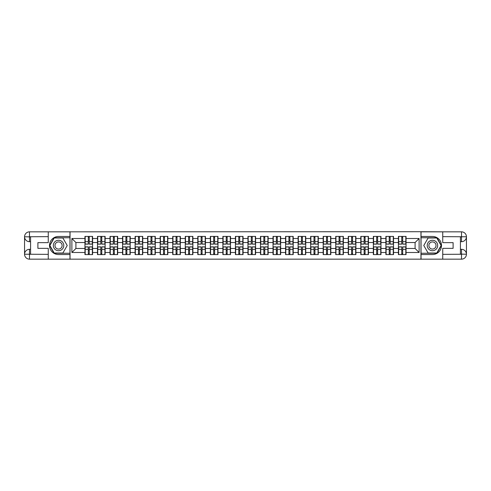 <?xml version="1.0" encoding="UTF-8"?>
<svg xmlns="http://www.w3.org/2000/svg" width="491" height="491" viewBox="0 0 491 491"><rect width="100%" height="100%" fill="white"/><g stroke="black" fill="none" stroke-linecap="round" stroke-linejoin="round"><path stroke-width="0.74" d="M46.093 259.162L444.907 259.162M444.907 231.838L420.959 231.715L420.959 259.285M420.959 231.715L46.093 231.838M70.041 259.285L70.041 231.715M415.091 248.477L415.091 242.523L406.051 242.523L406.051 248.477L415.091 248.477L419.111 252.491L419.111 238.509L406.051 238.509L406.051 236.417L398.416 236.417L398.416 242.523L393.512 242.523L393.512 248.477L398.416 248.477L398.416 242.523M419.111 252.491L406.051 252.491L406.051 254.584L398.416 254.584L398.416 252.491L393.512 252.491L393.512 254.584L385.877 254.584L385.877 252.491L380.973 252.491L380.973 254.584L373.338 254.584L373.338 252.491L368.434 252.491L368.434 254.584L360.799 254.584L360.799 252.491L355.895 252.491L355.895 254.584L348.26 254.584L348.26 252.491L343.356 252.491L343.356 254.584L335.721 254.584L335.721 252.491L330.817 252.491L330.817 254.584L323.182 254.584L323.182 252.491L318.278 252.491L318.278 254.584L310.643 254.584L310.643 252.491L305.74 252.491L305.74 254.584L298.105 254.584L298.105 252.491L293.201 252.491L293.201 254.584L285.566 254.584L285.566 252.491L280.662 252.491L280.662 254.584L273.027 254.584L273.027 252.491L268.123 252.491L268.123 254.584L260.488 254.584L260.488 252.491L255.59 252.491L255.59 254.584L247.949 254.584L247.949 252.491L243.051 252.491L243.051 254.584L235.41 254.584L235.41 252.491L230.512 252.491L230.512 254.584L222.877 254.584L222.877 252.491L217.973 252.491L217.973 254.584L210.338 254.584L210.338 252.491L205.434 252.491L205.434 254.584L197.799 254.584L197.799 252.491L192.895 252.491L192.895 254.584L185.26 254.584L185.26 252.491L180.357 252.491L180.357 254.584L172.722 254.584L172.722 252.491L167.818 252.491L167.818 254.584L160.183 254.584L160.183 252.491L155.279 252.491L155.279 254.584L147.644 254.584L147.644 252.491L142.74 252.491L142.74 254.584L135.105 254.584L135.105 252.491L130.201 252.491L130.201 254.584L122.566 254.584L122.566 252.491L117.662 252.491L117.662 254.584L110.027 254.584L110.027 252.491L105.123 252.491L105.123 254.584L97.488 254.584L97.488 252.491L92.584 252.491L92.584 254.584L84.949 254.584L84.949 252.491L71.889 252.491L71.889 238.509L84.949 238.509L84.949 242.523L75.909 242.523L75.909 248.477L84.949 248.477L84.949 242.523M398.416 238.509L393.512 238.509L393.512 236.417L385.877 236.417L385.877 238.509L380.973 238.509L380.973 236.417L373.338 236.417L373.338 238.509L368.434 238.509L368.434 236.417L360.799 236.417L360.799 238.509L355.895 238.509L355.895 236.417L348.26 236.417L348.26 238.509L343.356 238.509L343.356 236.417L335.721 236.417L335.721 238.509L330.817 238.509L330.817 236.417L323.182 236.417L323.182 238.509L318.278 238.509L318.278 236.417L310.643 236.417L310.643 238.509L305.74 238.509L305.74 236.417L298.105 236.417L298.105 238.509L293.201 238.509L293.201 236.417L285.566 236.417L285.566 238.509L280.662 238.509L280.662 236.417L273.027 236.417L273.027 238.509L268.123 238.509L268.123 236.417L260.488 236.417L260.488 238.509L255.59 238.509L255.59 236.417L247.949 236.417L247.949 238.509L243.051 238.509L243.051 236.417L235.41 236.417L235.41 238.509L230.512 238.509L230.512 236.417L222.877 236.417L222.877 238.509L217.973 238.509L217.973 236.417L210.338 236.417L210.338 238.509L205.434 238.509L205.434 236.417L197.799 236.417L197.799 238.509L192.895 238.509L192.895 236.417L185.26 236.417L185.26 238.509L180.357 238.509L180.357 236.417L172.722 236.417L172.722 238.509L167.818 238.509L167.818 236.417L160.183 236.417L160.183 238.509L155.279 238.509L155.279 236.417L147.644 236.417L147.644 238.509L142.74 238.509L142.74 236.417L135.105 236.417L135.105 238.509L130.201 238.509L130.201 236.417L122.566 236.417L122.566 238.509L117.662 238.509L117.662 236.417L110.027 236.417L110.027 238.509L105.123 238.509L105.123 236.417L97.488 236.417L97.488 238.509L92.584 238.509L92.584 236.417L84.949 236.417L84.949 238.509M398.416 248.477L398.416 252.491M393.512 248.477L393.512 252.491M393.512 238.509L393.512 242.523M380.973 248.477L385.877 248.477L385.877 242.523L380.973 242.523L380.973 252.491M385.877 248.477L385.877 252.491M385.877 238.509L385.877 242.523M380.973 238.509L380.973 242.523M368.434 248.477L373.338 248.477L373.338 242.523L368.434 242.523L368.434 252.491M373.338 248.477L373.338 252.491M373.338 238.509L373.338 242.523M368.434 238.509L368.434 242.523M355.895 248.477L360.799 248.477L360.799 242.523L355.895 242.523L355.895 252.491M360.799 248.477L360.799 252.491M360.799 238.509L360.799 242.523M355.895 238.509L355.895 242.523M343.356 248.477L348.26 248.477L348.26 242.523L343.356 242.523L343.356 252.491M348.26 248.477L348.26 252.491M348.26 238.509L348.26 242.523M343.356 238.509L343.356 242.523M330.817 248.477L335.721 248.477L335.721 242.523L330.817 242.523L330.817 252.491M335.721 248.477L335.721 252.491M335.721 238.509L335.721 242.523M330.817 238.509L330.817 242.523M318.278 248.477L323.182 248.477L323.182 242.523L318.278 242.523L318.278 252.491M323.182 248.477L323.182 252.491M323.182 238.509L323.182 242.523M318.278 238.509L318.278 242.523M305.74 248.477L310.643 248.477L310.643 242.523L305.74 242.523L305.74 252.491M310.643 248.477L310.643 252.491M310.643 238.509L310.643 242.523M305.74 238.509L305.74 242.523M293.201 248.477L298.105 248.477L298.105 242.523L293.201 242.523L293.201 252.491M298.105 248.477L298.105 252.491M298.105 238.509L298.105 242.523M293.201 238.509L293.201 242.523M280.662 248.477L285.566 248.477L285.566 242.523L280.662 242.523L280.662 252.491M285.566 248.477L285.566 252.491M285.566 238.509L285.566 242.523M280.662 238.509L280.662 242.523M268.123 248.477L273.027 248.477L273.027 242.523L268.123 242.523L268.123 252.491M273.027 248.477L273.027 252.491M273.027 238.509L273.027 242.523M268.123 238.509L268.123 242.523M255.59 248.477L260.488 248.477L260.488 242.523L255.59 242.523L255.59 252.491M260.488 248.477L260.488 252.491M260.488 238.509L260.488 242.523M255.59 238.509L255.59 242.523M243.051 248.477L247.949 248.477L247.949 242.523L243.051 242.523L243.051 252.491M247.949 248.477L247.949 252.491M247.949 238.509L247.949 242.523M243.051 238.509L243.051 242.523M230.512 248.477L235.41 248.477L235.41 242.523L230.512 242.523L230.512 252.491M235.41 248.477L235.41 252.491M235.41 238.509L235.41 242.523M230.512 238.509L230.512 242.523M217.973 248.477L222.877 248.477L222.877 242.523L217.973 242.523L217.973 252.491M222.877 248.477L222.877 252.491M222.877 238.509L222.877 242.523M217.973 238.509L217.973 242.523M205.434 248.477L210.338 248.477L210.338 242.523L205.434 242.523L205.434 252.491M210.338 248.477L210.338 252.491M210.338 238.509L210.338 242.523M205.434 238.509L205.434 242.523M192.895 248.477L197.799 248.477L197.799 242.523L192.895 242.523L192.895 252.491M197.799 248.477L197.799 252.491M197.799 238.509L197.799 242.523M192.895 238.509L192.895 242.523M180.357 248.477L185.26 248.477L185.26 242.523L180.357 242.523L180.357 252.491M185.26 248.477L185.26 252.491M185.26 238.509L185.26 242.523M180.357 238.509L180.357 242.523M167.818 248.477L172.722 248.477L172.722 242.523L167.818 242.523L167.818 252.491M172.722 248.477L172.722 252.491M172.722 238.509L172.722 242.523M167.818 238.509L167.818 242.523M155.279 248.477L160.183 248.477L160.183 242.523L155.279 242.523L155.279 252.491M160.183 248.477L160.183 252.491M160.183 238.509L160.183 242.523M155.279 238.509L155.279 242.523M142.74 248.477L147.644 248.477L147.644 242.523L142.74 242.523L142.74 252.491M147.644 248.477L147.644 252.491M147.644 238.509L147.644 242.523M142.74 238.509L142.74 242.523M130.201 248.477L135.105 248.477L135.105 242.523L130.201 242.523L130.201 252.491M135.105 248.477L135.105 252.491M135.105 238.509L135.105 242.523M130.201 238.509L130.201 242.523M117.662 248.477L122.566 248.477L122.566 242.523L117.662 242.523L117.662 252.491M122.566 248.477L122.566 252.491M122.566 238.509L122.566 242.523M117.662 238.509L117.662 242.523M105.123 248.477L110.027 248.477L110.027 242.523L105.123 242.523L105.123 252.491M110.027 248.477L110.027 252.491M110.027 238.509L110.027 242.523M105.123 238.509L105.123 242.523M92.584 248.477L97.488 248.477L97.488 242.523L92.584 242.523L92.584 252.491M97.488 248.477L97.488 252.491M97.488 238.509L97.488 242.523M92.584 238.509L92.584 242.523M84.949 248.477L84.949 252.491M75.909 248.477L71.889 252.491M71.889 238.509L75.909 242.523M406.051 248.477L406.051 252.491M406.051 238.509L406.051 242.523M419.111 238.509L415.091 242.523M92.345 236.417L92.345 244.131L89.252 244.131L89.252 236.417M88.288 236.417L88.288 244.131L85.195 244.131L85.195 236.417M88.288 237.46L89.252 237.46M89.252 240.437L88.288 240.437M85.195 254.584L85.195 246.869L88.288 246.869L88.288 254.584M89.252 254.584L89.252 246.869L92.345 246.869L92.345 254.584M89.252 253.54L88.288 253.54M88.288 250.563L89.252 250.563M55.937 240.977A5.223 5.223 0 0 0 54.022 248.115A5.223 5.223 0 0 0 61.16 250.023A5.223 5.223 0 0 0 63.075 242.885A5.223 5.223 0 0 0 55.937 240.977M56.76 242.401A3.578 3.578 0 0 0 55.452 247.286A3.578 3.578 0 0 0 60.338 248.599A3.578 3.578 0 0 0 61.645 243.714A3.578 3.578 0 0 0 56.76 242.401M67.224 245.5L62.885 253.012L54.213 253.012L49.873 245.5L54.213 237.988L62.885 237.988L67.224 245.5M435.063 240.977A5.223 5.223 0 0 0 427.925 242.885A5.223 5.223 0 0 0 429.84 250.023A5.223 5.223 0 0 0 436.978 248.115A5.223 5.223 0 0 0 435.063 240.977M434.24 242.401A3.578 3.578 0 0 0 429.355 243.714A3.578 3.578 0 0 0 430.662 248.599A3.578 3.578 0 0 0 435.548 247.286A3.578 3.578 0 0 0 434.24 242.401M436.787 253.012L428.115 253.012L423.776 245.5L428.115 237.988L436.787 237.988L441.127 245.5L436.787 253.012M30.577 241.682L29.491 241.682A4.941 4.941 0 0 1 24.55 236.779A4.941 4.941 0 0 1 29.491 231.838L69.961 231.838L69.961 236.459L58.546 236.459A9.041 9.041 0 0 0 49.505 245.5A9.041 9.041 0 0 0 58.546 254.541L69.961 254.541L69.961 259.162L29.491 259.162A4.941 4.941 0 0 1 24.55 254.221A4.941 4.941 0 0 1 29.491 249.318L30.577 249.318M69.961 254.541L69.961 236.459M48.259 231.838L48.259 242.646L37.893 242.646L37.893 248.354L48.259 248.354L48.259 259.162M29.491 241.682A4.941 4.941 0 0 1 24.55 236.779L29.491 236.858L29.491 241.682A4.941 4.941 0 0 1 24.55 236.779L24.55 254.221L48.259 254.344M29.491 254.344L29.491 259.162A4.941 4.941 0 0 1 24.55 254.221A4.941 4.941 0 0 1 29.491 249.318L29.491 254.142L30.577 254.142L30.577 236.858L29.491 236.858M69.961 237.742L54.071 237.742L49.591 245.5L54.071 253.258L69.961 253.258M460.423 249.318L461.509 249.318A4.941 4.941 0 0 1 466.45 254.221A4.941 4.941 0 0 1 461.509 259.162L421.039 259.162L421.039 254.541L432.454 254.541A9.041 9.041 0 0 0 441.495 245.5A9.041 9.041 0 0 0 432.454 236.459L421.039 236.459L421.039 231.838L461.509 231.838A4.941 4.941 0 0 1 466.45 236.779A4.941 4.941 0 0 1 461.509 241.682L460.423 241.682M421.039 236.459L421.039 254.541M442.741 259.162L442.741 248.354L453.107 248.354L453.107 242.646L442.741 242.646L442.741 231.838M461.509 249.318A4.941 4.941 0 0 1 466.45 254.221L461.509 254.142L461.509 249.318A4.941 4.941 0 0 1 466.45 254.221L466.45 236.779L442.741 236.656M461.509 236.656L461.509 231.838A4.941 4.941 0 0 1 466.45 236.779A4.941 4.941 0 0 1 461.509 241.682L461.509 236.858L460.423 236.858L460.423 254.142L461.509 254.142M421.039 253.258L436.929 253.258L441.409 245.5L436.929 237.742L421.039 237.742M104.884 236.417L104.884 244.131L101.79 244.131L101.79 236.417M100.827 236.417L100.827 244.131L97.734 244.131L97.734 236.417M100.827 237.46L101.79 237.46M101.79 240.437L100.827 240.437M117.423 236.417L117.423 244.131L114.329 244.131L114.329 236.417M113.366 236.417L113.366 244.131L110.272 244.131L110.272 236.417M113.366 237.46L114.329 237.46M114.329 240.437L113.366 240.437M129.962 236.417L129.962 244.131L126.868 244.131L126.868 236.417M125.905 236.417L125.905 244.131L122.805 244.131L122.805 236.417M125.905 237.46L126.868 237.46M126.868 240.437L125.905 240.437M142.5 236.417L142.5 244.131L139.407 244.131L139.407 236.417M138.444 236.417L138.444 244.131L135.344 244.131L135.344 236.417M138.444 237.46L139.407 237.46M139.407 240.437L138.444 240.437M155.039 236.417L155.039 244.131L151.946 244.131L151.946 236.417M150.976 236.417L150.976 244.131L147.883 244.131L147.883 236.417M150.976 237.46L151.946 237.46M151.946 240.437L150.976 240.437M97.734 254.584L97.734 246.869L100.827 246.869L100.827 254.584M101.79 254.584L101.79 246.869L104.884 246.869L104.884 254.584M101.79 253.54L100.827 253.54M100.827 250.563L101.79 250.563M110.272 254.584L110.272 246.869L113.366 246.869L113.366 254.584M114.329 254.584L114.329 246.869L117.423 246.869L117.423 254.584M114.329 253.54L113.366 253.54M113.366 250.563L114.329 250.563M122.805 254.584L122.805 246.869L125.905 246.869L125.905 254.584M126.868 254.584L126.868 246.869L129.962 246.869L129.962 254.584M126.868 253.54L125.905 253.54M125.905 250.563L126.868 250.563M135.344 254.584L135.344 246.869L138.444 246.869L138.444 254.584M139.407 254.584L139.407 246.869L142.5 246.869L142.5 254.584M139.407 253.54L138.444 253.54M138.444 250.563L139.407 250.563M147.883 254.584L147.883 246.869L150.976 246.869L150.976 254.584M151.946 254.584L151.946 246.869L155.039 246.869L155.039 254.584M151.946 253.54L150.976 253.54M150.976 250.563L151.946 250.563M167.578 236.417L167.578 244.131L164.485 244.131L164.485 236.417M163.515 236.417L163.515 244.131L160.422 244.131L160.422 236.417M163.515 237.46L164.485 237.46M164.485 240.437L163.515 240.437M160.422 254.584L160.422 246.869L163.515 246.869L163.515 254.584M164.485 254.584L164.485 246.869L167.578 246.869L167.578 254.584M164.485 253.54L163.515 253.54M163.515 250.563L164.485 250.563M180.117 236.417L180.117 244.131L177.018 244.131L177.018 236.417M176.054 236.417L176.054 244.131L172.961 244.131L172.961 236.417M176.054 237.46L177.018 237.46M177.018 240.437L176.054 240.437M172.961 254.584L172.961 246.869L176.054 246.869L176.054 254.584M177.018 254.584L177.018 246.869L180.117 246.869L180.117 254.584M177.018 253.54L176.054 253.54M176.054 250.563L177.018 250.563M192.656 236.417L192.656 244.131L189.557 244.131L189.557 236.417M188.593 236.417L188.593 244.131L185.5 244.131L185.5 236.417M188.593 237.46L189.557 237.46M189.557 240.437L188.593 240.437M185.5 254.584L185.5 246.869L188.593 246.869L188.593 254.584M189.557 254.584L189.557 246.869L192.656 246.869L192.656 254.584M189.557 253.54L188.593 253.54M188.593 250.563L189.557 250.563M205.195 236.417L205.195 244.131L202.096 244.131L202.096 236.417M201.132 236.417L201.132 244.131L198.039 244.131L198.039 236.417M201.132 237.46L202.096 237.46M202.096 240.437L201.132 240.437M198.039 254.584L198.039 246.869L201.132 246.869L201.132 254.584M202.096 254.584L202.096 246.869L205.195 246.869L205.195 254.584M202.096 253.54L201.132 253.54M201.132 250.563L202.096 250.563M217.728 236.417L217.728 244.131L214.635 244.131L214.635 236.417M213.671 236.417L213.671 244.131L210.578 244.131L210.578 236.417M213.671 237.46L214.635 237.46M214.635 240.437L213.671 240.437M210.578 254.584L210.578 246.869L213.671 246.869L213.671 254.584M214.635 254.584L214.635 246.869L217.728 246.869L217.728 254.584M214.635 253.54L213.671 253.54M213.671 250.563L214.635 250.563M230.267 236.417L230.267 244.131L227.173 244.131L227.173 236.417M226.21 236.417L226.21 244.131L223.117 244.131L223.117 236.417M226.21 237.46L227.173 237.46M227.173 240.437L226.21 240.437M223.117 254.584L223.117 246.869L226.21 246.869L226.21 254.584M227.173 254.584L227.173 246.869L230.267 246.869L230.267 254.584M227.173 253.54L226.21 253.54M226.21 250.563L227.173 250.563M242.806 236.417L242.806 244.131L239.712 244.131L239.712 236.417M238.749 236.417L238.749 244.131L235.655 244.131L235.655 236.417M238.749 237.46L239.712 237.46M239.712 240.437L238.749 240.437M235.655 254.584L235.655 246.869L238.749 246.869L238.749 254.584M239.712 254.584L239.712 246.869L242.806 246.869L242.806 254.584M239.712 253.54L238.749 253.54M238.749 250.563L239.712 250.563M255.345 236.417L255.345 244.131L252.251 244.131L252.251 236.417M251.288 236.417L251.288 244.131L248.194 244.131L248.194 236.417M251.288 237.46L252.251 237.46M252.251 240.437L251.288 240.437M248.194 254.584L248.194 246.869L251.288 246.869L251.288 254.584M252.251 254.584L252.251 246.869L255.345 246.869L255.345 254.584M252.251 253.54L251.288 253.54M251.288 250.563L252.251 250.563M267.883 236.417L267.883 244.131L264.79 244.131L264.79 236.417M263.827 236.417L263.827 244.131L260.733 244.131L260.733 236.417M263.827 237.46L264.79 237.46M264.79 240.437L263.827 240.437M260.733 254.584L260.733 246.869L263.827 246.869L263.827 254.584M264.79 254.584L264.79 246.869L267.883 246.869L267.883 254.584M264.79 253.54L263.827 253.54M263.827 250.563L264.79 250.563M280.422 236.417L280.422 244.131L277.329 244.131L277.329 236.417M276.365 236.417L276.365 244.131L273.272 244.131L273.272 236.417M276.365 237.46L277.329 237.46M277.329 240.437L276.365 240.437M273.272 254.584L273.272 246.869L276.365 246.869L276.365 254.584M277.329 254.584L277.329 246.869L280.422 246.869L280.422 254.584M277.329 253.54L276.365 253.54M276.365 250.563L277.329 250.563M292.961 236.417L292.961 244.131L289.868 244.131L289.868 236.417M288.904 236.417L288.904 244.131L285.805 244.131L285.805 236.417M288.904 237.46L289.868 237.46M289.868 240.437L288.904 240.437M285.805 254.584L285.805 246.869L288.904 246.869L288.904 254.584M289.868 254.584L289.868 246.869L292.961 246.869L292.961 254.584M289.868 253.54L288.904 253.54M288.904 250.563L289.868 250.563M305.5 236.417L305.5 244.131L302.407 244.131L302.407 236.417M301.443 236.417L301.443 244.131L298.344 244.131L298.344 236.417M301.443 237.46L302.407 237.46M302.407 240.437L301.443 240.437M298.344 254.584L298.344 246.869L301.443 246.869L301.443 254.584M302.407 254.584L302.407 246.869L305.5 246.869L305.5 254.584M302.407 253.54L301.443 253.54M301.443 250.563L302.407 250.563M318.039 236.417L318.039 244.131L314.946 244.131L314.946 236.417M313.982 236.417L313.982 244.131L310.883 244.131L310.883 236.417M313.982 237.46L314.946 237.46M314.946 240.437L313.982 240.437M310.883 254.584L310.883 246.869L313.982 246.869L313.982 254.584M314.946 254.584L314.946 246.869L318.039 246.869L318.039 254.584M314.946 253.54L313.982 253.54M313.982 250.563L314.946 250.563M330.578 236.417L330.578 244.131L327.485 244.131L327.485 236.417M326.515 236.417L326.515 244.131L323.422 244.131L323.422 236.417M326.515 237.46L327.485 237.46M327.485 240.437L326.515 240.437M323.422 254.584L323.422 246.869L326.515 246.869L326.515 254.584M327.485 254.584L327.485 246.869L330.578 246.869L330.578 254.584M327.485 253.54L326.515 253.54M326.515 250.563L327.485 250.563M343.117 236.417L343.117 244.131L340.024 244.131L340.024 236.417M339.054 236.417L339.054 244.131L335.961 244.131L335.961 236.417M339.054 237.46L340.024 237.46M340.024 240.437L339.054 240.437M335.961 254.584L335.961 246.869L339.054 246.869L339.054 254.584M340.024 254.584L340.024 246.869L343.117 246.869L343.117 254.584M340.024 253.54L339.054 253.54M339.054 250.563L340.024 250.563M355.656 236.417L355.656 244.131L352.556 244.131L352.556 236.417M351.593 236.417L351.593 244.131L348.5 244.131L348.5 236.417M351.593 237.46L352.556 237.46M352.556 240.437L351.593 240.437M348.5 254.584L348.5 246.869L351.593 246.869L351.593 254.584M352.556 254.584L352.556 246.869L355.656 246.869L355.656 254.584M352.556 253.54L351.593 253.54M351.593 250.563L352.556 250.563M368.195 236.417L368.195 244.131L365.095 244.131L365.095 236.417M364.132 236.417L364.132 244.131L361.038 244.131L361.038 236.417M364.132 237.46L365.095 237.46M365.095 240.437L364.132 240.437M361.038 254.584L361.038 246.869L364.132 246.869L364.132 254.584M365.095 254.584L365.095 246.869L368.195 246.869L368.195 254.584M365.095 253.54L364.132 253.54M364.132 250.563L365.095 250.563M380.728 236.417L380.728 244.131L377.634 244.131L377.634 236.417M376.671 236.417L376.671 244.131L373.577 244.131L373.577 236.417M376.671 237.46L377.634 237.46M377.634 240.437L376.671 240.437M373.577 254.584L373.577 246.869L376.671 246.869L376.671 254.584M377.634 254.584L377.634 246.869L380.728 246.869L380.728 254.584M377.634 253.54L376.671 253.54M376.671 250.563L377.634 250.563M393.266 236.417L393.266 244.131L390.173 244.131L390.173 236.417M389.21 236.417L389.21 244.131L386.116 244.131L386.116 236.417M389.21 237.46L390.173 237.46M390.173 240.437L389.21 240.437M386.116 254.584L386.116 246.869L389.21 246.869L389.21 254.584M390.173 254.584L390.173 246.869L393.266 246.869L393.266 254.584M390.173 253.54L389.21 253.54M389.21 250.563L390.173 250.563M405.805 236.417L405.805 244.131L402.712 244.131L402.712 236.417M401.748 236.417L401.748 244.131L398.655 244.131L398.655 236.417M401.748 237.46L402.712 237.46M402.712 240.437L401.748 240.437M398.655 254.584L398.655 246.869L401.748 246.869L401.748 254.584M402.712 254.584L402.712 246.869L405.805 246.869L405.805 254.584M402.712 253.54L401.748 253.54M401.748 250.563L402.712 250.563M88.288 241.652L85.195 241.652M88.288 244.033L85.195 244.033M92.345 241.652L89.252 241.652M92.345 244.033L89.252 244.033M89.252 249.348L92.345 249.348M89.252 246.967L92.345 246.967M85.195 249.348L88.288 249.348M85.195 246.967L88.288 246.967M48.259 236.656L29.38 236.748M24.55 254.221A4.941 4.941 0 0 1 29.491 249.318M24.55 236.779A4.941 4.941 0 0 1 29.491 231.838L29.491 236.656M442.741 254.344L461.62 254.252M466.45 236.779A4.941 4.941 0 0 1 461.509 241.682M466.45 254.221A4.941 4.941 0 0 1 461.509 259.162L461.509 254.344M100.827 241.652L97.734 241.652M100.827 244.033L97.734 244.033M104.884 241.652L101.79 241.652M104.884 244.033L101.79 244.033M113.366 241.652L110.272 241.652M113.366 244.033L110.272 244.033M117.423 241.652L114.329 241.652M117.423 244.033L114.329 244.033M125.905 241.652L122.805 241.652M125.905 244.033L122.805 244.033M129.962 241.652L126.868 241.652M129.962 244.033L126.868 244.033M138.444 241.652L135.344 241.652M138.444 244.033L135.344 244.033M142.5 241.652L139.407 241.652M142.5 244.033L139.407 244.033M150.976 241.652L147.883 241.652M150.976 244.033L147.883 244.033M155.039 241.652L151.946 241.652M155.039 244.033L151.946 244.033M101.79 249.348L104.884 249.348M101.79 246.967L104.884 246.967M97.734 249.348L100.827 249.348M97.734 246.967L100.827 246.967M114.329 249.348L117.423 249.348M114.329 246.967L117.423 246.967M110.272 249.348L113.366 249.348M110.272 246.967L113.366 246.967M126.868 249.348L129.962 249.348M126.868 246.967L129.962 246.967M122.805 249.348L125.905 249.348M122.805 246.967L125.905 246.967M139.407 249.348L142.5 249.348M139.407 246.967L142.5 246.967M135.344 249.348L138.444 249.348M135.344 246.967L138.444 246.967M151.946 249.348L155.039 249.348M151.946 246.967L155.039 246.967M147.883 249.348L150.976 249.348M147.883 246.967L150.976 246.967M163.515 241.652L160.422 241.652M163.515 244.033L160.422 244.033M167.578 241.652L164.485 241.652M167.578 244.033L164.485 244.033M164.485 249.348L167.578 249.348M164.485 246.967L167.578 246.967M160.422 249.348L163.515 249.348M160.422 246.967L163.515 246.967M176.054 241.652L172.961 241.652M176.054 244.033L172.961 244.033M180.117 241.652L177.018 241.652M180.117 244.033L177.018 244.033M177.018 249.348L180.117 249.348M177.018 246.967L180.117 246.967M172.961 249.348L176.054 249.348M172.961 246.967L176.054 246.967M188.593 241.652L185.5 241.652M188.593 244.033L185.5 244.033M192.656 241.652L189.557 241.652M192.656 244.033L189.557 244.033M189.557 249.348L192.656 249.348M189.557 246.967L192.656 246.967M185.5 249.348L188.593 249.348M185.5 246.967L188.593 246.967M201.132 241.652L198.039 241.652M201.132 244.033L198.039 244.033M205.195 241.652L202.096 241.652M205.195 244.033L202.096 244.033M202.096 249.348L205.195 249.348M202.096 246.967L205.195 246.967M198.039 249.348L201.132 249.348M198.039 246.967L201.132 246.967M213.671 241.652L210.578 241.652M213.671 244.033L210.578 244.033M217.728 241.652L214.635 241.652M217.728 244.033L214.635 244.033M214.635 249.348L217.728 249.348M214.635 246.967L217.728 246.967M210.578 249.348L213.671 249.348M210.578 246.967L213.671 246.967M226.21 241.652L223.117 241.652M226.21 244.033L223.117 244.033M230.267 241.652L227.173 241.652M230.267 244.033L227.173 244.033M227.173 249.348L230.267 249.348M227.173 246.967L230.267 246.967M223.117 249.348L226.21 249.348M223.117 246.967L226.21 246.967M238.749 241.652L235.655 241.652M238.749 244.033L235.655 244.033M242.806 241.652L239.712 241.652M242.806 244.033L239.712 244.033M239.712 249.348L242.806 249.348M239.712 246.967L242.806 246.967M235.655 249.348L238.749 249.348M235.655 246.967L238.749 246.967M251.288 241.652L248.194 241.652M251.288 244.033L248.194 244.033M255.345 241.652L252.251 241.652M255.345 244.033L252.251 244.033M252.251 249.348L255.345 249.348M252.251 246.967L255.345 246.967M248.194 249.348L251.288 249.348M248.194 246.967L251.288 246.967M263.827 241.652L260.733 241.652M263.827 244.033L260.733 244.033M267.883 241.652L264.79 241.652M267.883 244.033L264.79 244.033M264.79 249.348L267.883 249.348M264.79 246.967L267.883 246.967M260.733 249.348L263.827 249.348M260.733 246.967L263.827 246.967M276.365 241.652L273.272 241.652M276.365 244.033L273.272 244.033M280.422 241.652L277.329 241.652M280.422 244.033L277.329 244.033M277.329 249.348L280.422 249.348M277.329 246.967L280.422 246.967M273.272 249.348L276.365 249.348M273.272 246.967L276.365 246.967M288.904 241.652L285.805 241.652M288.904 244.033L285.805 244.033M292.961 241.652L289.868 241.652M292.961 244.033L289.868 244.033M289.868 249.348L292.961 249.348M289.868 246.967L292.961 246.967M285.805 249.348L288.904 249.348M285.805 246.967L288.904 246.967M301.443 241.652L298.344 241.652M301.443 244.033L298.344 244.033M305.5 241.652L302.407 241.652M305.5 244.033L302.407 244.033M302.407 249.348L305.5 249.348M302.407 246.967L305.5 246.967M298.344 249.348L301.443 249.348M298.344 246.967L301.443 246.967M313.982 241.652L310.883 241.652M313.982 244.033L310.883 244.033M318.039 241.652L314.946 241.652M318.039 244.033L314.946 244.033M314.946 249.348L318.039 249.348M314.946 246.967L318.039 246.967M310.883 249.348L313.982 249.348M310.883 246.967L313.982 246.967M326.515 241.652L323.422 241.652M326.515 244.033L323.422 244.033M330.578 241.652L327.485 241.652M330.578 244.033L327.485 244.033M327.485 249.348L330.578 249.348M327.485 246.967L330.578 246.967M323.422 249.348L326.515 249.348M323.422 246.967L326.515 246.967M339.054 241.652L335.961 241.652M339.054 244.033L335.961 244.033M343.117 241.652L340.024 241.652M343.117 244.033L340.024 244.033M340.024 249.348L343.117 249.348M340.024 246.967L343.117 246.967M335.961 249.348L339.054 249.348M335.961 246.967L339.054 246.967M351.593 241.652L348.5 241.652M351.593 244.033L348.5 244.033M355.656 241.652L352.556 241.652M355.656 244.033L352.556 244.033M352.556 249.348L355.656 249.348M352.556 246.967L355.656 246.967M348.5 249.348L351.593 249.348M348.5 246.967L351.593 246.967M364.132 241.652L361.038 241.652M364.132 244.033L361.038 244.033M368.195 241.652L365.095 241.652M368.195 244.033L365.095 244.033M365.095 249.348L368.195 249.348M365.095 246.967L368.195 246.967M361.038 249.348L364.132 249.348M361.038 246.967L364.132 246.967M376.671 241.652L373.577 241.652M376.671 244.033L373.577 244.033M380.728 241.652L377.634 241.652M380.728 244.033L377.634 244.033M377.634 249.348L380.728 249.348M377.634 246.967L380.728 246.967M373.577 249.348L376.671 249.348M373.577 246.967L376.671 246.967M389.21 241.652L386.116 241.652M389.21 244.033L386.116 244.033M393.266 241.652L390.173 241.652M393.266 244.033L390.173 244.033M390.173 249.348L393.266 249.348M390.173 246.967L393.266 246.967M386.116 249.348L389.21 249.348M386.116 246.967L389.21 246.967M401.748 241.652L398.655 241.652M401.748 244.033L398.655 244.033M405.805 241.652L402.712 241.652M405.805 244.033L402.712 244.033M402.712 249.348L405.805 249.348M402.712 246.967L405.805 246.967M398.655 249.348L401.748 249.348M398.655 246.967L401.748 246.967"/></g></svg>
